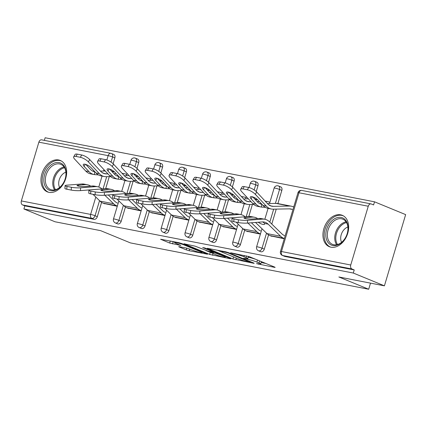 <?xml version="1.0" encoding="UTF-8"?>
<svg xmlns="http://www.w3.org/2000/svg" width="427" height="427" viewBox="0 0 427 427"><rect width="100%" height="100%" fill="white"/><g stroke="black" fill="none" stroke-linecap="round" stroke-linejoin="round"><path stroke-width="0.64" d="M256.52 263.635L274.497 267.345L275.153 267.382L274.604 267.062L249.491 256.739L230.649 252.768L234.663 253.974A6.837 0.678 -163.4 0 1 243.934 256.744L246.027 257.604A6.837 0.678 -163.4 0 1 247.777 258.623A6.837 0.678 -163.4 0 1 245.685 258.506L243.55 258.303L247.639 259.306A6.837 0.678 -163.4 0 1 256.905 262.077L258.997 262.941A6.837 0.678 -163.4 0 1 260.753 263.961A6.837 0.678 -163.4 0 1 258.661 263.838L256.52 263.635M48.982 192.358A16.984 12.036 -67.6 0 0 65.368 179.618A16.984 12.036 -67.6 0 0 60.271 160.456A16.984 12.036 -67.6 0 0 58.638 159.965A16.984 12.036 -67.6 0 0 42.257 172.705A16.984 12.036 -67.6 0 0 47.354 191.872A16.984 12.036 -67.6 0 0 48.982 192.358M330.973 247.201A16.984 12.036 -67.6 0 0 347.359 234.466A16.984 12.036 -67.6 0 0 342.257 215.299A16.984 12.036 -67.6 0 0 340.629 214.813A16.984 12.036 -67.6 0 0 324.242 227.548A16.984 12.036 -67.6 0 0 329.34 246.715A16.984 12.036 -67.6 0 0 330.973 247.201M179.329 246.705L178.678 246.667L179.223 246.982L186.268 249.88L189.166 250.745L207.527 254.23L181.87 243.587L178.977 242.717L160.611 239.237L169.668 243.054L180.797 245.434L176.031 243.379A5.716 0.566 -163.4 0 1 174.563 242.525A5.716 0.566 -163.4 0 1 178.118 243.038A5.716 0.566 -163.4 0 1 184.058 244.938L200.589 251.738A5.716 0.566 -163.4 0 1 202.056 252.592A5.716 0.566 -163.4 0 1 198.507 252.079A5.716 0.566 -163.4 0 1 192.561 250.174L186.909 248.178L179.329 246.705M368.261 206.236L298.991 192.764L281.468 251.524L350.743 265.002L368.261 206.236A3.267 2.284 101 0 1 371.015 203.903A3.267 2.284 101 0 1 371.325 203.999L373.598 204.933L374.527 201.816L405.65 214.616L384.417 285.839L338.846 276.974L368.693 289.244L130.443 242.91L100.596 230.639L55.024 221.773L23.901 208.974L353.294 273.04L354.223 269.923L351.949 268.989L282.674 255.517L284.948 256.451L354.223 269.923M384.417 285.839L353.294 273.04M232.95 258.959L253.558 263.272L254.209 263.31L253.665 262.989L228.552 252.667L225.659 251.797L207.292 248.317L232.95 258.959L233.558 256.921M230.217 258.73L209.609 254.423L183.952 243.78L195.08 246.155L208.162 251.209L213.842 252.224L202.692 247.543L204.795 247.954L230.324 258.447L230.217 258.73L230.868 258.767L230.324 258.447M368.693 289.244L370.513 283.133M350.743 265.002A3.267 2.284 101 0 0 351.949 268.989M23.901 208.974L24.825 205.862L22.551 204.928A3.267 2.284 -79 0 1 21.35 200.936L38.868 142.17A3.267 2.284 -79 0 1 41.622 139.842L110.897 153.314A3.267 2.284 -79 0 0 108.143 155.647L38.868 142.17M44.349 140.371L45.129 137.756L374.527 201.816M270.766 235.917L284.265 238.746M121.177 221.303A3.267 2.316 112.4 0 1 117.959 223.972A3.267 2.316 112.4 0 1 117.644 223.881L115.37 222.947A3.267 2.316 112.4 0 0 115.685 223.038A3.267 2.316 -67.6 0 0 118.903 220.369L121.177 221.303L125.442 207.015M135.06 158.043A3.267 2.316 112.4 0 1 135.37 158.139L137.643 159.074A3.267 2.316 112.4 0 1 138.695 162.543L136.96 168.377M135.162 174.403L134.916 175.225M133.112 181.272L129.536 193.276L114.719 194.445A6.533 0.891 3.3 0 0 112.787 194.963A6.533 0.891 3.3 0 0 114.671 195.699L114.511 198.502A6.533 0.891 -176.7 0 1 112.627 197.76L112.787 194.963M111.201 153.405A3.267 2.316 112.4 0 1 111.516 153.501L113.79 154.435A3.267 2.316 112.4 0 1 114.842 157.905L113.102 163.738M111.308 169.765L111.063 170.587M109.259 176.634L105.677 188.638L90.866 189.802A6.533 0.891 3.3 0 0 88.928 190.319A6.533 0.891 3.3 0 0 90.818 191.061L90.657 193.863A6.533 0.891 -176.7 0 1 88.768 193.121L88.928 190.319M101.583 202.377L97.324 216.665A3.267 2.316 112.4 0 1 94.1 219.334L91.826 218.4L22.551 204.928M24.825 205.862L94.1 219.334M284.948 256.451A3.267 2.316 112.4 0 1 284.633 256.36L282.359 255.421A3.267 2.316 112.4 0 0 282.674 255.517A3.267 2.284 101 0 1 281.468 251.524A3.267 0.326 -163.4 0 0 280.47 251.471A3.267 3.267 0 0 0 282.359 255.421M127.63 208.077L141.129 210.906M168.889 230.585A3.267 2.316 112.4 0 1 165.671 233.254A3.267 2.316 112.4 0 1 165.356 233.158L163.082 232.224A3.267 2.316 112.4 0 0 163.397 232.32A3.267 2.316 -67.6 0 0 166.615 229.651L168.889 230.585L173.148 216.297M182.772 167.325A3.267 2.316 112.4 0 1 183.082 167.421L185.355 168.355A3.267 2.316 112.4 0 1 186.407 171.819L184.672 177.653M182.873 183.679L182.628 184.507M180.824 190.554L177.248 202.558M193.869 187.501L194.184 187.496A17.422 12.169 -79 0 1 195.993 187.65A17.422 12.169 -79 0 1 197.621 188.136L198.288 188.408M175.342 217.359L188.841 220.188M216.601 239.862A3.267 2.316 112.4 0 1 213.383 242.531A3.267 2.316 112.4 0 1 213.068 242.44L210.794 241.506A3.267 2.316 112.4 0 0 211.103 241.597A3.267 2.316 -67.6 0 0 214.327 238.928L216.601 239.862L220.86 225.573M230.484 176.607A3.267 2.316 112.4 0 1 230.793 176.698L233.067 177.632A3.267 2.316 112.4 0 1 234.119 181.101L232.379 186.935M230.585 192.961L230.34 193.783M228.536 199.831L224.96 211.835L210.143 213.004A6.533 0.891 3.3 0 0 208.211 213.521A6.533 0.891 3.3 0 0 210.095 214.258L209.935 217.06A6.533 0.891 -176.7 0 1 208.05 216.318L208.211 213.521M241.581 196.778L241.895 196.772A17.422 12.169 -79 0 1 243.705 196.927A17.422 12.169 -79 0 1 245.333 197.418L246 197.69M223.054 226.636L236.553 229.464M264.313 249.144A3.267 2.316 112.4 0 1 261.089 251.813A3.267 2.316 112.4 0 1 260.78 251.716L258.506 250.782A3.267 2.316 112.4 0 0 258.815 250.879A3.267 2.316 -67.6 0 0 262.039 248.21L264.313 249.144L268.572 234.855M278.19 185.884A3.267 2.316 112.4 0 1 278.505 185.98L280.779 186.914A3.267 2.316 112.4 0 1 281.831 190.378L277.897 203.578M276.248 209.113L271.791 224.068M246.907 231.274L260.411 234.103M265.439 201.416L265.749 201.411A17.422 12.169 -79 0 1 267.564 201.565A17.422 12.169 -79 0 1 269.186 202.056L269.853 202.329M240.46 244.506A3.267 2.316 112.4 0 1 237.236 247.174A3.267 2.316 112.4 0 1 236.921 247.078L234.647 246.144A3.267 2.316 112.4 0 0 234.962 246.24A3.267 2.316 -67.6 0 0 238.186 243.571L240.46 244.506L244.719 230.212M254.337 181.245A3.267 2.316 112.4 0 1 254.652 181.336L256.926 182.276A3.267 2.316 112.4 0 1 257.977 185.74L256.237 191.574M254.439 197.6L254.193 198.422M252.394 204.474L248.813 216.478L234.001 217.642A6.533 0.891 3.3 0 0 232.064 218.16A6.533 0.891 3.3 0 0 233.953 218.902L233.788 221.698A6.533 0.891 -176.7 0 1 231.904 220.962L232.064 218.16M199.195 221.997L212.699 224.826M217.727 192.139L218.037 192.134A17.422 12.169 -79 0 1 219.852 192.289A17.422 12.169 -79 0 1 221.474 192.774L222.141 193.052M192.748 235.224A3.267 2.316 112.4 0 1 189.524 237.892A3.267 2.316 112.4 0 1 189.209 237.802L186.935 236.862A3.267 2.316 112.4 0 0 187.25 236.958A3.267 2.316 -67.6 0 0 190.474 234.29L192.748 235.224L197.007 220.935M206.625 171.964A3.267 2.316 112.4 0 1 206.94 172.06L209.214 172.994A3.267 2.316 112.4 0 1 210.265 176.463L208.525 182.297M206.727 188.323L206.481 189.145M204.682 195.192L201.101 207.196L186.289 208.365A6.533 0.891 3.3 0 0 184.352 208.878A6.533 0.891 3.3 0 0 186.241 209.62L186.081 212.422A6.533 0.891 -176.7 0 1 184.192 211.68L184.352 208.878M151.484 212.715L164.987 215.544M170.015 182.857L170.325 182.852A17.422 12.169 -79 0 1 172.14 183.007A17.422 12.169 -79 0 1 173.762 183.498L174.429 183.77M145.036 225.947A3.267 2.316 112.4 0 1 141.812 228.616A3.267 2.316 112.4 0 1 141.497 228.52L139.223 227.586A3.267 2.316 112.4 0 0 139.538 227.676A3.267 2.316 -67.6 0 0 142.762 225.008L145.036 225.947L149.295 211.653M158.913 162.687A3.267 2.316 112.4 0 1 159.228 162.778L161.502 163.712A3.267 2.316 112.4 0 1 162.554 167.181L160.814 173.015M159.015 179.041L158.775 179.863M156.971 185.916L153.389 197.92M103.777 203.439L117.276 206.268M122.303 173.581L122.618 173.575A17.422 12.169 -79 0 1 124.428 173.73A17.422 12.169 -79 0 1 126.05 174.216L126.718 174.494M260.753 263.961L261.372 261.884A6.837 0.678 -163.4 0 0 260.635 261.319M256.157 259.477A6.837 0.678 -163.4 0 0 248.258 257.23L247.639 259.306M247.777 258.623L248.397 256.547A6.837 0.678 -163.4 0 0 248.178 256.28M261.169 262.557L265.861 263.464M217.204 250.153L222.424 252.304M249.955 262.146L227.986 252.885L223.785 251.855A6.837 0.678 -163.4 0 0 221.693 251.738A6.837 0.678 -163.4 0 0 223.444 252.757L238.512 258.954A6.837 0.678 -163.4 0 0 247.777 261.724L249.955 262.146M209.529 252.058L206.092 250.644M215.832 254.684A5.716 0.566 -163.4 0 0 221.778 256.59A5.716 0.566 -163.4 0 0 225.328 257.102A5.716 0.566 -163.4 0 0 223.86 256.248L215.144 252.987L209.46 251.973L215.832 254.684M170.538 241.079L174.68 242.136M252.8 196.927L257.337 201.795A14.587 10.195 101 0 0 260.203 203.823A14.587 10.195 101 0 0 261.57 204.229A14.587 10.195 101 0 0 261.708 204.255L261.463 207.084A17.422 12.169 -79 0 1 261.025 207.01A17.422 12.169 -79 0 1 259.402 206.519A17.422 12.169 -79 0 1 255.976 204.101L251.081 198.843A5.007 1.623 30.5 0 1 250.281 196.986A5.007 1.623 30.5 0 1 251.967 196.708A5.007 1.623 30.5 0 1 258.116 200.215L263.011 205.472L266.299 206.108L255.341 194.349A6.533 2.119 -149.5 0 0 247.324 189.775L248.685 187.469A6.533 2.119 30.5 0 1 256.702 192.043L267.66 203.802A14.587 10.195 101 0 0 270.526 205.83A14.587 10.195 101 0 0 271.892 206.236A14.587 10.195 101 0 0 273.408 206.369L289.607 206.054A17.422 12.169 -79 0 1 291.417 206.209A17.422 12.169 -79 0 1 293.045 206.695L293.733 206.978M261.025 207.01L257.737 206.369A17.422 12.169 -79 0 1 256.115 205.883A17.422 12.169 -79 0 1 252.688 203.465L241.73 191.702A6.533 2.119 -149.5 0 1 240.695 189.273A6.533 2.119 -149.5 0 1 242.888 188.915L247.324 189.775M289.458 208.856L292.239 209.395A14.587 10.195 101 0 0 290.878 208.984A14.587 10.195 101 0 0 289.362 208.856L273.157 209.171A17.422 12.169 -79 0 1 271.348 209.016L268.06 208.376A17.422 12.169 -79 0 1 266.437 207.89A17.422 12.169 -79 0 1 263.011 205.472M271.348 209.016A17.422 12.169 -79 0 1 269.725 208.531A17.422 12.169 -79 0 1 266.299 206.108M265.397 207.383A5.007 0.534 5 0 0 263.117 207.218L261.463 207.084M240.695 189.273L242.056 186.967A6.533 2.119 30.5 0 1 244.249 186.61L248.685 187.469M269.143 205.083A5.007 0.534 -175 0 1 270.206 205.51A5.007 0.534 -175 0 1 270.061 205.622M259.963 203.716L261.351 203.69M267.446 203.572L275.997 203.407A17.422 12.169 -79 0 1 277.806 203.562L291.417 206.209M262.53 221.907A14.587 10.195 -79 0 1 263.694 222.563L264.543 223.433A5.007 1.484 28.7 0 1 264.633 224.17A5.007 1.484 28.7 0 1 262.968 224.415A5.007 1.484 28.7 0 1 258.17 222.243M247.446 223.091A6.533 0.891 -176.7 0 1 238.223 222.563L238.389 219.761A6.533 0.891 3.3 0 0 247.612 220.289L247.446 223.091L262.258 221.923A14.587 10.195 -79 0 1 264.212 222.035A14.587 10.195 -79 0 1 265.578 222.44A14.587 10.195 -79 0 1 268.113 224.127L280.608 236.243A17.422 12.169 101 0 0 283.635 238.255L284.323 238.544M284.441 235.56A14.587 10.195 -79 0 1 281.905 233.873L269.41 221.757A17.422 12.169 101 0 0 266.379 219.74A17.422 12.169 101 0 0 264.756 219.254A17.422 12.169 101 0 0 262.418 219.126L247.612 220.289M264.756 219.254L261.468 218.613A17.422 12.169 101 0 0 259.13 218.485L252.512 219.003A5.007 0.683 -176.7 0 1 245.44 218.603A5.007 0.683 -176.7 0 1 243.993 218.032A5.007 0.683 -176.7 0 1 245.477 217.637L245.424 218.597M257.673 218.597A17.422 12.169 101 0 0 256.056 217.733A17.422 12.169 101 0 0 254.433 217.247A17.422 12.169 101 0 0 252.095 217.119L245.477 217.637M254.433 217.247L251.145 216.606A17.422 12.169 101 0 0 248.808 216.478L252.095 217.119M238.389 219.761L233.953 218.902M238.223 222.563L233.788 221.698M255.506 222.456L266.998 233.596A17.422 12.169 101 0 0 270.024 235.613L271.705 236.302M341.114 217.46A14.699 10.413 112.4 0 1 347.258 233.484A14.699 10.413 112.4 0 1 332.761 245.493A14.699 10.413 112.4 0 1 326.612 229.47A14.699 10.413 112.4 0 1 341.114 217.46M333.781 244.746A13.611 9.645 -67.6 0 0 346.911 234.535A13.611 9.645 -67.6 0 0 342.822 219.179A13.611 9.645 -67.6 0 0 341.515 218.789A13.611 9.645 -67.6 0 0 328.384 228.995A13.611 9.645 -67.6 0 0 332.473 244.356A13.611 9.645 -67.6 0 0 333.781 244.746M343.484 215.918A16.877 11.956 -67.6 0 0 343.356 215.865A16.877 11.956 -67.6 0 0 341.733 215.384A16.877 11.956 -67.6 0 0 325.454 228.039A16.877 11.956 -67.6 0 0 330.519 247.084A16.877 11.956 -67.6 0 0 330.647 247.132M347.872 227.02A9.688 6.864 -67.6 0 0 341.573 242.333M48.096 167.886A14.699 10.413 112.4 0 1 63.73 165.495A14.699 10.413 112.4 0 1 61.798 185.377A14.699 10.413 112.4 0 1 46.169 187.763A14.699 10.413 112.4 0 1 48.096 167.886M62 185.019A13.611 9.645 -67.6 0 0 60.837 164.336A13.611 9.645 -67.6 0 0 49.319 168.825A13.611 9.645 -67.6 0 0 50.482 189.508A13.611 9.645 -67.6 0 0 62 185.019M65.886 172.172A9.688 6.864 -67.6 0 0 61.52 175.422A9.688 6.864 -67.6 0 0 59.588 187.49M61.493 161.075A16.877 11.956 -67.6 0 0 61.365 161.022A16.877 11.956 -67.6 0 0 47.082 166.589A16.877 11.956 -67.6 0 0 48.534 192.241A16.877 11.956 -67.6 0 0 48.662 192.289L48.534 192.241M228.947 192.283L233.484 197.157A14.587 10.195 101 0 0 236.35 199.179A14.587 10.195 101 0 0 237.711 199.59A14.587 10.195 101 0 0 237.855 199.617L237.604 202.441A17.422 12.169 -79 0 1 237.172 202.371A17.422 12.169 -79 0 1 235.544 201.88A17.422 12.169 -79 0 1 232.123 199.462L227.223 194.205A5.007 1.623 30.5 0 1 226.427 192.342A5.007 1.623 30.5 0 1 228.109 192.07A5.007 1.623 30.5 0 1 234.258 195.577L239.157 200.829L242.445 201.469L231.487 189.711A6.533 2.119 -149.5 0 0 223.47 185.137L224.832 182.831A6.533 2.119 30.5 0 1 232.848 187.405L243.806 199.163A14.587 10.195 101 0 0 246.673 201.192A14.587 10.195 101 0 0 248.034 201.597A14.587 10.195 101 0 0 249.549 201.731L251.044 201.699M237.172 202.371L233.884 201.731A17.422 12.169 -79 0 1 232.256 201.24A17.422 12.169 -79 0 1 228.835 198.822L217.877 187.063A6.533 2.119 -149.5 0 1 216.836 184.635A6.533 2.119 -149.5 0 1 219.035 184.272L223.47 185.137M240.977 214.632L244.223 203.743A17.422 12.169 -79 0 1 242.579 203.252A17.422 12.169 -79 0 1 239.157 200.829M253.734 204.448L249.304 204.533A17.422 12.169 -79 0 1 247.495 204.378A17.422 12.169 -79 0 1 245.867 203.887A17.422 12.169 -79 0 1 242.445 201.469M241.543 202.74A5.007 0.534 5 0 0 239.264 202.579L237.604 202.441M216.836 184.635L218.197 182.329A6.533 2.119 30.5 0 1 220.396 181.966L224.832 182.831M245.29 200.444A5.007 0.534 -175 0 1 246.347 200.871A5.007 0.534 -175 0 1 246.208 200.978M257.139 201.581L259.349 201.539M236.11 199.078L237.497 199.051M243.587 198.934L248.381 198.838M205.088 187.645L209.625 192.518A14.587 10.195 101 0 0 212.491 194.541A14.587 10.195 101 0 0 213.858 194.952A14.587 10.195 101 0 0 213.996 194.979L213.751 197.802A17.422 12.169 -79 0 1 213.313 197.728A17.422 12.169 -79 0 1 211.691 197.242A17.422 12.169 -79 0 1 208.264 194.824L203.369 189.567A5.007 1.623 30.5 0 1 202.574 187.704A5.007 1.623 30.5 0 1 204.255 187.426A5.007 1.623 30.5 0 1 210.404 190.933L215.299 196.19L218.587 196.831L207.629 185.072A6.533 2.119 -149.5 0 0 199.612 180.498L200.973 178.192A6.533 2.119 30.5 0 1 208.99 182.767L219.948 194.525A14.587 10.195 101 0 0 222.814 196.548A14.587 10.195 101 0 0 224.18 196.959A14.587 10.195 101 0 0 225.696 197.087L227.191 197.06M213.313 197.728L210.025 197.093A17.422 12.169 -79 0 1 208.403 196.601A17.422 12.169 -79 0 1 204.976 194.184L194.023 182.425A6.533 2.119 -149.5 0 1 192.983 179.997A6.533 2.119 -149.5 0 1 195.182 179.634L199.612 180.498M217.119 209.988L220.364 199.099A17.422 12.169 -79 0 1 218.725 198.608A17.422 12.169 -79 0 1 215.299 196.19M229.875 199.804L225.445 199.895A17.422 12.169 -79 0 1 223.636 199.74A17.422 12.169 -79 0 1 222.013 199.249A17.422 12.169 -79 0 1 218.587 196.831M217.685 198.101A5.007 0.534 5 0 0 215.405 197.941L213.751 197.802M192.983 179.997L194.344 177.691A6.533 2.119 30.5 0 1 196.543 177.328L200.973 178.192M221.432 195.806A5.007 0.534 -175 0 1 222.494 196.233A5.007 0.534 -175 0 1 222.35 196.34M233.281 196.943L235.49 196.895M212.251 194.44L213.639 194.413M219.734 194.29L224.527 194.2M181.235 183.007L185.772 187.875A14.587 10.195 101 0 0 188.638 189.903A14.587 10.195 101 0 0 189.999 190.314A14.587 10.195 101 0 0 190.143 190.335L189.892 193.164A17.422 12.169 -79 0 1 189.46 193.089A17.422 12.169 -79 0 1 187.832 192.604A17.422 12.169 -79 0 1 184.411 190.186L179.511 184.928A5.007 1.623 30.5 0 1 178.716 183.066A5.007 1.623 30.5 0 1 180.402 182.788A5.007 1.623 30.5 0 1 186.546 186.295L191.445 191.552L194.733 192.193L183.775 180.429A6.533 2.119 -149.5 0 0 175.759 175.855L177.12 173.549A6.533 2.119 30.5 0 1 185.137 178.123L196.094 189.887A14.587 10.195 101 0 0 198.961 191.91A14.587 10.195 101 0 0 200.322 192.321A14.587 10.195 101 0 0 201.838 192.449L203.332 192.422M189.46 193.089L186.172 192.449A17.422 12.169 -79 0 1 184.544 191.963A17.422 12.169 -79 0 1 181.123 189.545L170.165 177.781A6.533 2.119 -149.5 0 1 169.129 175.358A6.533 2.119 -149.5 0 1 171.323 174.995L175.759 175.855M206.022 195.166L201.592 195.251A17.422 12.169 -79 0 1 199.783 195.096L196.495 194.456A17.422 12.169 -79 0 1 194.867 193.97A17.422 12.169 -79 0 1 191.445 191.552M199.783 195.096A17.422 12.169 -79 0 1 198.155 194.611A17.422 12.169 -79 0 1 194.733 192.193M193.831 193.463A5.007 0.534 5 0 0 191.552 193.298L189.892 193.164M169.129 175.358L170.49 173.047A6.533 2.119 30.5 0 1 172.684 172.689L177.12 173.549M197.578 191.163A5.007 0.534 -175 0 1 198.635 191.59A5.007 0.534 -175 0 1 198.496 191.702M209.427 192.299L211.637 192.257M188.398 189.802L189.785 189.769M195.876 189.652L200.669 189.561M157.376 178.369L161.913 183.236A14.587 10.195 101 0 0 164.785 185.265A14.587 10.195 101 0 0 166.146 185.67A14.587 10.195 101 0 0 166.284 185.697L166.039 188.526A17.422 12.169 -79 0 1 165.601 188.451A17.422 12.169 -79 0 1 163.979 187.96A17.422 12.169 -79 0 1 160.552 185.542L155.658 180.285A5.007 1.623 30.5 0 1 154.862 178.427A5.007 1.623 30.5 0 1 156.544 178.15A5.007 1.623 30.5 0 1 162.692 181.656L167.587 186.914L170.875 187.549L159.917 175.791A6.533 2.119 -149.5 0 0 151.9 171.216L153.261 168.911A6.533 2.119 30.5 0 1 161.278 173.485L172.236 185.243A14.587 10.195 101 0 0 175.102 187.272A14.587 10.195 101 0 0 176.468 187.677A14.587 10.195 101 0 0 177.984 187.811L179.479 187.779M165.601 188.451L162.313 187.811A17.422 12.169 -79 0 1 160.691 187.325A17.422 12.169 -79 0 1 157.264 184.902L146.312 173.143A6.533 2.119 -149.5 0 1 145.271 170.715A6.533 2.119 -149.5 0 1 147.47 170.357L151.9 171.216M182.164 190.527L177.739 190.613A17.422 12.169 -79 0 1 175.924 190.458L172.636 189.818A17.422 12.169 -79 0 1 171.013 189.332A17.422 12.169 -79 0 1 167.587 186.914M175.924 190.458A17.422 12.169 -79 0 1 174.301 189.972A17.422 12.169 -79 0 1 170.875 187.549M169.973 188.819A5.007 0.534 5 0 0 167.694 188.659L166.039 188.526M145.271 170.715L146.632 168.409A6.533 2.119 30.5 0 1 148.831 168.051L153.261 168.911M173.72 186.524A5.007 0.534 -175 0 1 174.782 186.951A5.007 0.534 -175 0 1 174.638 187.058M185.569 187.661L187.779 187.618M164.544 185.158L165.932 185.131M172.022 185.014L176.815 184.918M133.523 173.725L138.06 178.598A14.587 10.195 101 0 0 140.926 180.621A14.587 10.195 101 0 0 142.287 181.032A14.587 10.195 101 0 0 142.431 181.059L142.186 183.882A17.422 12.169 -79 0 1 141.748 183.813A17.422 12.169 -79 0 1 140.12 183.322A17.422 12.169 -79 0 1 136.699 180.904L131.799 175.646A5.007 1.623 30.5 0 1 131.004 173.784A5.007 1.623 30.5 0 1 132.69 173.511A5.007 1.623 30.5 0 1 138.834 177.013L143.734 182.27L147.021 182.911L136.064 171.152A6.533 2.119 -149.5 0 0 128.047 166.578L129.408 164.272A6.533 2.119 30.5 0 1 137.425 168.846L148.382 180.605A14.587 10.195 101 0 0 151.249 182.633A14.587 10.195 101 0 0 152.61 183.039A14.587 10.195 101 0 0 154.126 183.172L155.62 183.14M141.748 183.813L138.46 183.172A17.422 12.169 -79 0 1 136.832 182.681A17.422 12.169 -79 0 1 133.411 180.263L122.453 168.505A6.533 2.119 -149.5 0 1 121.417 166.076A6.533 2.119 -149.5 0 1 123.611 165.713L128.047 166.578M158.31 185.889L153.88 185.975A17.422 12.169 -79 0 1 152.071 185.82L148.783 185.179A17.422 12.169 -79 0 1 147.155 184.688A17.422 12.169 -79 0 1 143.734 182.27M152.071 185.82A17.422 12.169 -79 0 1 150.443 185.329A17.422 12.169 -79 0 1 147.021 182.911M146.119 184.181A5.007 0.534 5 0 0 143.84 184.021L142.186 183.882M121.417 166.076L122.779 163.771A6.533 2.119 30.5 0 1 124.972 163.408L129.408 164.272M149.866 181.886A5.007 0.534 -175 0 1 150.928 182.313A5.007 0.534 -175 0 1 150.784 182.42M161.716 183.023L163.925 182.98M140.686 180.52L142.074 180.493M148.164 180.375L152.957 180.279M245.173 216.761A17.422 12.169 101 0 0 242.525 215.101A17.422 12.169 101 0 0 240.897 214.616A17.422 12.169 101 0 0 238.565 214.482L223.753 215.651L223.593 218.448L238.405 217.284A14.587 10.195 -79 0 1 238.826 217.263M240.897 214.616L237.609 213.975A17.422 12.169 101 0 0 235.277 213.847L228.653 214.365A5.007 0.683 -176.7 0 1 221.586 213.959A5.007 0.683 -176.7 0 1 220.14 213.393A5.007 0.683 -176.7 0 1 221.624 212.998L221.565 213.959M233.815 213.959A17.422 12.169 101 0 0 232.203 213.094A17.422 12.169 101 0 0 230.575 212.609A17.422 12.169 101 0 0 228.242 212.475L221.624 212.998M230.575 212.609L227.287 211.968A17.422 12.169 101 0 0 224.954 211.835L228.242 212.475M260.582 230.916A14.587 10.195 -79 0 1 258.047 229.23L251.391 222.777M223.593 218.448A6.533 0.891 -176.7 0 1 214.37 217.925L214.53 215.123L210.095 214.258M214.53 215.123A6.533 0.891 3.3 0 0 223.753 215.651M214.37 217.925L209.935 217.06M231.647 217.818L232.064 218.213M236.126 222.152L243.139 228.957A17.422 12.169 101 0 0 246.171 230.97L247.847 231.664M247.932 223.054L256.75 231.605A17.422 12.169 101 0 0 259.776 233.617L260.47 233.9M221.314 212.123A17.422 12.169 101 0 0 218.667 210.463A17.422 12.169 101 0 0 217.044 209.972A17.422 12.169 101 0 0 214.706 209.844L199.9 211.013L199.735 213.81L214.546 212.646A14.587 10.195 -79 0 1 214.973 212.625M217.044 209.972L213.756 209.337A17.422 12.169 101 0 0 211.418 209.203L204.8 209.726A5.007 0.683 -176.7 0 1 197.728 209.321A5.007 0.683 -176.7 0 1 196.281 208.755A5.007 0.683 -176.7 0 1 197.765 208.36L197.712 209.321M209.961 209.321A17.422 12.169 101 0 0 208.344 208.456A17.422 12.169 101 0 0 206.721 207.965A17.422 12.169 101 0 0 204.384 207.837L197.765 208.36M206.721 207.965L203.433 207.325A17.422 12.169 101 0 0 201.096 207.196L204.384 207.837M236.729 226.278A14.587 10.195 -79 0 1 234.193 224.591L227.538 218.138M199.735 213.81A6.533 0.891 -176.7 0 1 190.511 213.281L190.677 210.484L186.241 209.62M190.677 210.484A6.533 0.891 3.3 0 0 199.9 211.013M190.511 213.281L186.081 212.422M207.794 213.174L208.205 213.575M212.267 217.514L219.286 224.319A17.422 12.169 101 0 0 222.312 226.331L223.994 227.02M224.074 218.41L232.896 226.967A17.422 12.169 101 0 0 235.923 228.979L236.611 229.262M197.461 207.485A17.422 12.169 101 0 0 194.813 205.825A17.422 12.169 101 0 0 193.185 205.334A17.422 12.169 101 0 0 190.853 205.206L176.041 206.369L175.881 209.171L190.693 208.002A14.587 10.195 -79 0 1 191.12 207.981M193.185 205.334L189.898 204.693A17.422 12.169 101 0 0 187.565 204.565L180.947 205.088A5.007 0.683 -176.7 0 1 173.874 204.682A5.007 0.683 -176.7 0 1 172.428 204.117A5.007 0.683 -176.7 0 1 173.912 203.716L173.853 204.677M186.103 204.682A17.422 12.169 101 0 0 184.491 203.812A17.422 12.169 101 0 0 182.863 203.327A17.422 12.169 101 0 0 180.53 203.199L173.912 203.716M182.863 203.327L179.575 202.686A17.422 12.169 101 0 0 177.242 202.558L162.431 203.722A6.533 0.891 3.3 0 0 160.499 204.239A6.533 0.891 3.3 0 0 162.383 204.981L162.223 207.778A6.533 0.891 -176.7 0 1 160.338 207.042L160.499 204.239M212.87 221.64A14.587 10.195 -79 0 1 210.335 219.953L203.679 213.5M175.881 209.171A6.533 0.891 -176.7 0 1 166.658 208.643L166.818 205.841L162.383 204.981M166.818 205.841A6.533 0.891 3.3 0 0 176.041 206.369M166.658 208.643L162.223 207.778M183.941 208.536L184.352 208.936M188.414 212.876L195.427 219.675A17.422 12.169 101 0 0 198.459 221.693L200.135 222.382M200.22 213.772L209.038 222.323A17.422 12.169 101 0 0 212.064 224.34L212.758 224.623M173.602 202.846A17.422 12.169 101 0 0 170.955 201.181A17.422 12.169 101 0 0 169.332 200.695A17.422 12.169 101 0 0 166.994 200.567L152.188 201.731L152.023 204.533L166.834 203.364A14.587 10.195 -79 0 1 167.261 203.343M169.332 200.695L166.044 200.055A17.422 12.169 101 0 0 163.706 199.927L157.088 200.444A5.007 0.683 -176.7 0 1 150.016 200.044A5.007 0.683 -176.7 0 1 148.569 199.473A5.007 0.683 -176.7 0 1 150.053 199.078L150 200.039M162.249 200.039A17.422 12.169 101 0 0 160.632 199.174A17.422 12.169 101 0 0 159.009 198.688A17.422 12.169 101 0 0 156.672 198.555L150.053 199.078M159.009 198.688L155.722 198.048A17.422 12.169 101 0 0 153.384 197.92L138.578 199.083A6.533 0.891 3.3 0 0 136.64 199.601A6.533 0.891 3.3 0 0 138.529 200.343L138.369 203.14A6.533 0.891 -176.7 0 1 136.48 202.398L136.64 199.601M189.017 217.001A14.587 10.195 -79 0 1 186.482 215.315L179.826 208.862M152.023 204.533A6.533 0.891 -176.7 0 1 142.799 204.005L142.965 201.202L138.529 200.343M142.965 201.202A6.533 0.891 3.3 0 0 152.188 201.731M142.799 204.005L138.369 203.14M160.082 203.898L160.493 204.298M164.555 208.232L171.574 215.037A17.422 12.169 101 0 0 174.6 217.049L176.282 217.743M176.362 209.134L185.185 217.685A17.422 12.169 101 0 0 188.211 219.697L188.905 219.985M149.749 198.203A17.422 12.169 101 0 0 147.101 196.543A17.422 12.169 101 0 0 145.474 196.057A17.422 12.169 101 0 0 143.141 195.924L128.33 197.093L128.169 199.889L142.981 198.726A14.587 10.195 -79 0 1 143.408 198.704M145.474 196.057L142.186 195.417A17.422 12.169 101 0 0 139.853 195.283L133.235 195.806A5.007 0.683 -176.7 0 1 126.162 195.401A5.007 0.683 -176.7 0 1 124.716 194.835A5.007 0.683 -176.7 0 1 126.2 194.44L126.141 195.401M138.391 195.401A17.422 12.169 101 0 0 136.779 194.536A17.422 12.169 101 0 0 135.151 194.045A17.422 12.169 101 0 0 132.818 193.917L126.2 194.44M135.151 194.045L131.863 193.41A17.422 12.169 101 0 0 129.53 193.276L132.818 193.917M165.158 212.358A14.587 10.195 -79 0 1 162.623 210.671L155.967 204.218M128.169 199.889A6.533 0.891 -176.7 0 1 118.946 199.361L119.106 196.564L114.671 195.699M119.106 196.564A6.533 0.891 3.3 0 0 128.33 197.093M118.946 199.361L114.511 198.502M136.229 199.254L136.64 199.655M140.702 203.594L147.715 210.399A17.422 12.169 101 0 0 150.747 212.411L152.423 213.105M152.508 204.49L161.326 213.046A17.422 12.169 101 0 0 164.358 215.059L165.046 215.341M109.664 169.087L114.201 173.96A14.587 10.195 101 0 0 117.073 175.983A14.587 10.195 101 0 0 118.434 176.394A14.587 10.195 101 0 0 118.578 176.42L118.327 179.244A17.422 12.169 -79 0 1 117.895 179.169A17.422 12.169 -79 0 1 116.267 178.683A17.422 12.169 -79 0 1 112.84 176.266L107.946 171.008A5.007 1.623 30.5 0 1 107.15 169.145A5.007 1.623 30.5 0 1 108.832 168.868A5.007 1.623 30.5 0 1 114.98 172.375L119.875 177.632L123.163 178.272L112.21 166.514A6.533 2.119 -149.5 0 0 104.188 161.94L105.549 159.634A6.533 2.119 30.5 0 1 113.571 164.203L124.524 175.967A14.587 10.195 101 0 0 127.39 177.99A14.587 10.195 101 0 0 128.757 178.401A14.587 10.195 101 0 0 130.272 178.529L131.767 178.502M117.895 179.169L114.607 178.534A17.422 12.169 -79 0 1 112.979 178.043A17.422 12.169 -79 0 1 109.552 175.625L98.6 163.867A6.533 2.119 -149.5 0 1 97.559 161.438A6.533 2.119 -149.5 0 1 99.758 161.075L104.188 161.94M134.452 181.245L130.027 181.336A17.422 12.169 -79 0 1 128.212 181.176L124.924 180.541A17.422 12.169 -79 0 1 123.302 180.05A17.422 12.169 -79 0 1 119.875 177.632M128.212 181.176A17.422 12.169 -79 0 1 126.589 180.69A17.422 12.169 -79 0 1 123.163 178.272M122.261 179.543A5.007 0.534 5 0 0 119.982 179.383L118.327 179.244M97.559 161.438L98.92 159.132A6.533 2.119 30.5 0 1 101.119 158.769L105.549 159.634M126.013 177.248A5.007 0.534 -175 0 1 127.07 177.669A5.007 0.534 -175 0 1 126.926 177.781M137.857 178.379L140.067 178.337M146.157 178.219L146.472 178.214A17.422 12.169 -79 0 1 148.281 178.369A17.422 12.169 -79 0 1 149.909 178.86L150.598 179.143M116.833 175.881L118.22 175.855M124.31 175.732L129.103 175.641M125.89 193.564A17.422 12.169 101 0 0 123.243 191.904A17.422 12.169 101 0 0 121.62 191.413A17.422 12.169 101 0 0 119.282 191.285L104.476 192.449L104.316 195.251L119.122 194.088A14.587 10.195 -79 0 1 119.549 194.066M121.62 191.413L118.332 190.773A17.422 12.169 101 0 0 115.995 190.645L109.376 191.168A5.007 0.683 -176.7 0 1 102.304 190.762A5.007 0.683 -176.7 0 1 100.857 190.196A5.007 0.683 -176.7 0 1 102.341 189.802L102.288 190.757M114.537 190.762A17.422 12.169 101 0 0 112.925 189.898A17.422 12.169 101 0 0 111.298 189.407A17.422 12.169 101 0 0 108.96 189.278L102.341 189.802M111.298 189.407L108.01 188.766A17.422 12.169 101 0 0 105.672 188.638L108.96 189.278M141.305 207.719A14.587 10.195 -79 0 1 138.77 206.033L132.114 199.58M104.316 195.251A6.533 0.891 -176.7 0 1 95.093 194.723L95.253 191.926L90.818 191.061M95.253 191.926A6.533 0.891 3.3 0 0 104.476 192.449M95.093 194.723L90.657 193.863M112.37 194.616L112.781 195.016M116.843 198.955L123.862 205.755A17.422 12.169 101 0 0 126.888 207.773L128.57 208.461M128.65 199.852L137.473 208.403A17.422 12.169 101 0 0 140.499 210.42L141.193 210.703M85.811 164.448L90.348 169.316A14.587 10.195 101 0 0 93.214 171.344A14.587 10.195 101 0 0 94.575 171.75A14.587 10.195 101 0 0 94.719 171.777L94.474 174.606A17.422 12.169 -79 0 1 94.036 174.531A17.422 12.169 -79 0 1 92.408 174.045A17.422 12.169 -79 0 1 88.987 171.622L84.087 166.37A5.007 1.623 30.5 0 1 83.292 164.507A5.007 1.623 30.5 0 1 84.978 164.23A5.007 1.623 30.5 0 1 91.122 167.736L96.022 172.994L99.31 173.634L88.352 161.87A6.533 2.119 -149.5 0 0 80.335 157.296L81.696 154.99A6.533 2.119 30.5 0 1 89.713 159.565L100.671 171.323A14.587 10.195 101 0 0 103.537 173.351A14.587 10.195 101 0 0 104.898 173.762A14.587 10.195 101 0 0 106.414 173.89L107.908 173.858M94.036 174.531L90.748 173.89A17.422 12.169 -79 0 1 89.12 173.405A17.422 12.169 -79 0 1 85.699 170.987L74.741 159.223A6.533 2.119 -149.5 0 1 73.706 156.794A6.533 2.119 -149.5 0 1 75.899 156.437L80.335 157.296M110.598 176.607L106.168 176.693A17.422 12.169 -79 0 1 104.359 176.538L101.071 175.897A17.422 12.169 -79 0 1 99.443 175.412A17.422 12.169 -79 0 1 96.022 172.994M104.359 176.538A17.422 12.169 -79 0 1 102.731 176.052A17.422 12.169 -79 0 1 99.31 173.634M98.407 174.905A5.007 0.534 5 0 0 96.128 174.739L94.474 174.606M73.706 156.794L75.067 154.489A6.533 2.119 30.5 0 1 77.26 154.131L81.696 154.99M102.154 172.604A5.007 0.534 -175 0 1 103.217 173.031A5.007 0.534 -175 0 1 103.072 173.143M114.004 173.741L116.213 173.698M92.974 171.238L94.362 171.211M100.452 171.094L105.245 171.003M102.037 188.926A17.422 12.169 101 0 0 99.39 187.261A17.422 12.169 101 0 0 97.762 186.775A17.422 12.169 101 0 0 95.429 186.647L80.618 187.811L80.457 190.613L95.269 189.444A14.587 10.195 -79 0 1 95.696 189.423M97.762 186.775L94.474 186.135A17.422 12.169 101 0 0 92.141 186.007L85.523 186.53A5.007 0.683 -176.7 0 1 78.451 186.124A5.007 0.683 -176.7 0 1 77.004 185.553A5.007 0.683 -176.7 0 1 78.488 185.158L78.429 186.119M90.679 186.119A17.422 12.169 101 0 0 89.067 185.254A17.422 12.169 101 0 0 87.439 184.768A17.422 12.169 101 0 0 85.106 184.64L78.488 185.158M87.439 184.768L84.151 184.128A17.422 12.169 101 0 0 81.819 184L67.007 185.163A6.533 0.891 3.3 0 0 65.075 185.681A6.533 0.891 3.3 0 0 66.959 186.423L66.799 189.22A6.533 0.891 -176.7 0 1 64.915 188.483L65.075 185.681M117.446 203.081A14.587 10.195 -79 0 1 114.911 201.395L108.255 194.942M80.457 190.613A6.533 0.891 -176.7 0 1 71.234 190.084L71.394 187.282L66.959 186.423M71.394 187.282A6.533 0.891 3.3 0 0 80.618 187.811M71.234 190.084L66.799 189.22M88.517 189.978L88.928 190.378M92.99 194.317L100.003 201.117A17.422 12.169 101 0 0 103.035 203.135L104.716 203.823M104.796 195.214L113.614 203.764A17.422 12.169 101 0 0 116.646 205.782L117.334 206.065M258.666 263.843L258.548 264.244M232.72 253.174L232.603 253.574M245.696 258.506L245.573 258.906M371.015 203.903L301.745 190.431A3.267 2.284 101 0 0 298.991 192.764A3.267 0.326 -163.4 0 0 297.993 192.705L280.47 251.471M21.35 200.936L90.625 214.407L95.803 197.039M98.781 187.042L102.048 176.089M103.553 171.035L103.969 169.631M106.846 159.986L108.143 155.647A3.267 0.326 16.6 0 1 112.568 156.965L111.036 162.105M99.539 200.669L95.05 215.731A3.267 2.316 -67.6 0 1 91.826 218.4A3.267 2.284 -79 0 1 90.625 214.407A3.267 0.326 16.6 0 1 95.05 215.731L97.324 216.665M281.831 190.378L279.557 189.444L275.394 203.417M273.68 209.161L269.811 222.147M266.528 233.147L262.039 248.21A3.267 0.326 16.6 0 0 257.614 246.886A3.267 0.326 -163.4 0 0 256.616 246.827A3.267 3.267 0 0 0 258.506 250.782M274.134 188.067A3.267 0.326 -163.4 0 1 275.132 188.12A3.267 0.326 16.6 0 1 279.557 189.444A3.267 2.316 112.4 0 0 278.505 185.98A3.267 3.267 0 0 0 274.134 188.067L269.522 203.53M257.977 185.74L255.704 184.806L254.172 189.946M249.827 204.522L246.198 216.681M242.675 228.504L238.186 243.571A3.267 0.326 16.6 0 0 233.761 242.248A3.267 0.326 -163.4 0 0 232.758 242.189A3.267 3.267 0 0 0 234.647 246.144M234.119 181.101L231.845 180.167L230.313 185.307M225.968 199.884L222.344 212.043M218.821 223.865L214.327 238.928A3.267 0.326 16.6 0 0 209.903 237.604A3.267 0.326 -163.4 0 0 208.904 237.551A3.267 3.267 0 0 0 210.794 241.506M210.265 176.463L207.992 175.524L206.46 180.664M202.115 195.24L198.486 207.405M194.963 219.227L190.474 234.29A3.267 0.326 16.6 0 0 186.049 232.966A3.267 0.326 -163.4 0 0 185.051 232.912A3.267 3.267 0 0 0 186.935 236.862M186.407 171.819L184.133 170.885L182.601 176.025M178.256 190.602L174.632 202.761M171.11 214.584L166.615 229.651A3.267 0.326 16.6 0 0 162.191 228.328A3.267 0.326 -163.4 0 0 161.192 228.269A3.267 3.267 0 0 0 163.082 232.224M162.554 167.181L160.28 166.247L158.748 171.387M154.403 185.964L150.774 198.123M147.251 209.945L142.762 225.008A3.267 0.326 16.6 0 0 138.337 223.689A3.267 0.326 -163.4 0 0 137.339 223.631A3.267 3.267 0 0 0 139.223 227.586M138.695 162.543L136.421 161.609L134.889 166.743M130.545 181.326L126.92 193.484M123.398 205.307L118.903 220.369A3.267 0.326 16.6 0 0 114.479 219.046A3.267 0.326 -163.4 0 0 113.481 218.992A3.267 3.267 0 0 0 115.37 222.947M114.842 157.905L112.568 156.965A3.267 2.316 112.4 0 0 111.516 153.501A3.267 3.267 0 0 0 110.897 153.314M106.691 176.682L103.067 188.846M250.281 183.429A3.267 0.326 -163.4 0 1 251.279 183.482A3.267 0.326 16.6 0 1 255.704 184.806A3.267 2.316 112.4 0 0 254.652 181.336A3.267 3.267 0 0 0 250.281 183.429L249.048 187.549M226.422 178.785A3.267 0.326 -163.4 0 1 227.42 178.844A3.267 0.326 16.6 0 1 231.845 180.167A3.267 2.316 112.4 0 0 230.793 176.698A3.267 3.267 0 0 0 226.422 178.785L225.194 182.911M202.569 174.147A3.267 0.326 -163.4 0 1 203.567 174.205A3.267 0.326 16.6 0 1 207.992 175.524A3.267 2.316 112.4 0 0 206.94 172.06A3.267 3.267 0 0 0 202.569 174.147L201.336 178.272M178.71 169.508A3.267 0.326 -163.4 0 1 179.708 169.562A3.267 0.326 16.6 0 1 184.133 170.885A3.267 2.316 112.4 0 0 183.082 167.421A3.267 3.267 0 0 0 178.71 169.508L177.483 173.629M154.857 164.865A3.267 0.326 -163.4 0 1 155.855 164.923A3.267 0.326 16.6 0 1 160.28 166.247A3.267 2.316 112.4 0 0 159.228 162.778A3.267 3.267 0 0 0 154.857 164.865L153.624 168.991M130.998 160.226A3.267 0.326 -163.4 0 1 131.996 160.285A3.267 0.326 16.6 0 1 136.421 161.609A3.267 2.316 112.4 0 0 135.37 158.139A3.267 3.267 0 0 0 130.998 160.226L129.771 164.352M259.611 260.897L258.997 262.941M257.513 260.038L256.905 262.077M246.544 255.864L246.027 257.604M244.324 255.431L243.934 256.744M234.786 253.574L234.663 253.974M274.582 267.056L274.497 267.345M207.922 248.349L207.837 248.637M253.643 262.984L253.558 263.272M236.371 258.073L235.848 259.824M250.147 261.543L250.03 261.948M228.103 252.49L227.986 252.885M226.075 251.887L225.958 252.282M223.903 251.455L223.785 251.855M213.03 253.531L212.507 255.287M210.217 252.378L209.609 254.423M184.581 243.812L184.496 244.095M213.415 251.498L213.297 251.903M223.983 255.842L223.86 256.248M218.16 253.446L218.037 253.851M215.347 252.293L215.144 252.987M210.233 251.61L210.116 252.01M200.711 251.332L200.589 251.738M184.181 244.532L184.058 244.938M180.231 245.103L180.141 245.397M173.181 241.842L172.561 243.918M170.272 241.025L169.668 243.054M161.241 239.269L161.155 239.558M206.962 253.9L206.876 254.193M189.684 248.994L189.166 250.745M186.786 248.151L186.268 249.88M179.308 246.699L179.223 246.982M260.112 203.786L261.73 204.101M252.688 203.465L255.976 204.101M270.435 205.793L273.408 206.369M275.997 203.407L289.607 206.054M256.702 192.043L255.341 194.349M244.249 186.61L242.888 188.915M252.298 196.783L251.081 198.843M268.113 224.127L264.543 223.433M262.418 219.126L259.13 218.485M280.608 236.243L266.998 233.596M283.635 238.255L270.024 235.613M336.641 244.74A13.611 9.645 112.4 0 1 336.134 231.146A13.611 9.645 112.4 0 1 346.057 221.837M346.532 222.59A13.162 9.325 -67.6 0 0 337.133 231.557A13.162 9.325 -67.6 0 0 337.506 244.538M54.656 189.898A13.611 9.645 112.4 0 1 56.722 171.867A13.611 9.645 112.4 0 1 64.071 166.994M64.541 167.747A13.162 9.325 -67.6 0 0 57.634 172.423A13.162 9.325 -67.6 0 0 55.521 189.689M236.259 199.142L237.876 199.457M228.835 198.822L232.123 199.462M246.582 201.149L249.549 201.731M255.042 199.329L257.759 199.857M265.359 201.336L265.749 201.411M232.848 187.405L231.487 189.711M220.396 181.966L219.035 184.272M228.44 192.139L227.223 194.205M212.4 194.504L214.023 194.819M204.976 194.184L208.264 194.824M222.723 196.511L225.696 197.087M231.183 194.691L233.905 195.219M241.506 196.698L241.895 196.772M208.99 182.767L207.629 185.072M196.543 177.328L195.182 179.634M204.586 187.501L203.369 189.567M188.547 189.866L190.164 190.18M181.123 189.545L184.411 190.186M198.87 191.872L201.838 192.449M207.33 190.047L210.047 190.581M217.647 192.059L218.037 192.134M185.137 178.123L183.775 180.429M172.684 172.689L171.323 174.995M180.728 182.863L179.511 184.928M164.689 185.222L166.311 185.537M157.264 184.902L160.552 185.542M175.011 187.234L177.984 187.811M183.471 185.409L186.193 185.937M193.794 187.416L194.184 187.496M161.278 173.485L159.917 175.791M148.831 168.051L147.47 170.357M156.874 178.224L155.658 180.285M140.835 180.584L142.453 180.899M133.411 180.263L136.699 180.904M151.158 182.591L154.126 183.172M159.618 180.77L162.335 181.299M169.941 182.777L170.325 182.852M137.425 168.846L136.064 171.152M124.972 163.408L123.611 165.713M133.016 173.581L131.799 175.646M238.565 214.482L235.277 213.847M256.75 231.605L243.139 228.957M259.776 233.617L246.171 230.97M214.706 209.844L211.418 209.203M232.896 226.967L219.286 224.319M235.923 228.979L222.312 226.331M190.853 205.206L187.565 204.565M180.53 203.199L177.242 202.558M209.038 222.323L195.427 219.675M212.064 224.34L198.459 221.693M166.994 200.567L163.706 199.927M156.672 198.555L153.384 197.92M185.185 217.685L171.574 215.037M188.211 219.697L174.6 217.049M143.141 195.924L139.853 195.283M161.326 213.046L147.715 210.399M164.358 215.059L150.747 212.411M116.977 175.945L118.599 176.26M109.552 175.625L112.84 176.266M127.299 177.952L130.272 178.529M135.759 176.132L138.481 176.661M146.082 178.139L146.472 178.214M113.571 164.203L112.21 166.514M101.119 158.769L99.758 161.075M109.163 168.943L107.946 171.008M119.282 191.285L115.995 190.645M137.473 208.403L123.862 205.755M140.499 210.42L126.888 207.773M93.123 171.307L94.741 171.622M85.699 170.987L88.987 171.622M103.446 173.314L106.414 173.89M111.906 171.489L114.623 172.022M122.229 173.501L122.618 173.575M89.713 159.565L88.352 161.87M77.26 154.131L75.899 156.437M85.309 164.304L84.087 166.37M95.429 186.647L92.141 186.007M85.106 184.64L81.819 184M113.614 203.764L100.003 201.117M116.646 205.782L103.035 203.135M301.745 190.431A3.267 3.267 0 0 0 297.993 192.705M268.076 208.381L264.831 219.27M262.002 228.755L256.616 246.827M246.336 196.644L245.669 198.891M238.149 224.116L232.758 242.189M222.483 192.006L221.81 194.253M214.29 219.478L208.904 237.551M198.624 187.368L197.957 189.615M196.511 194.461L193.266 205.35M190.437 214.834L185.051 232.912M174.771 182.724L174.099 184.971M172.657 189.823L169.407 200.711M166.583 210.196L161.192 228.269M150.912 178.086L150.245 180.333M148.799 185.185L145.554 196.068M142.725 205.558L137.339 223.631M127.059 173.447L126.387 175.694M124.946 180.541L121.695 191.429M118.871 200.92L113.481 218.992M250.548 261.708L250.409 262.173M221.891 251.065L221.693 251.738M213.986 251.733L213.842 252.224M225.515 256.472L225.328 257.102M209.604 251.487L209.46 251.973M202.243 251.962L202.056 252.592M174.75 241.901L174.563 242.525M244.207 203.738L247.495 204.378M254.818 199.089L257.486 199.606M265.14 201.096L267.564 201.565M220.348 199.099L223.636 199.74M230.959 194.45L233.628 194.968M241.282 196.457L243.705 196.927M207.106 189.807L209.774 190.33M217.428 191.819L219.852 192.289M183.247 185.169L185.916 185.692M193.57 187.175L195.993 187.65M159.394 180.53L162.063 181.048M169.716 182.537L172.14 183.007M135.535 175.892L138.204 176.41M145.858 177.899L148.281 178.369M111.682 171.248L114.351 171.771M122.005 173.261L124.428 173.73"/></g></svg>
